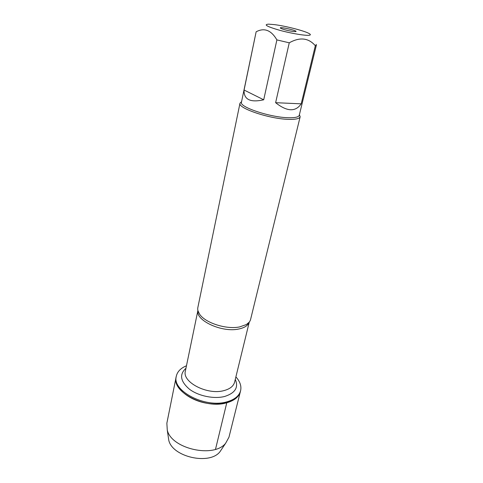 <?xml version="1.0" encoding="UTF-8"?>
<svg xmlns="http://www.w3.org/2000/svg" width="483" height="483" viewBox="0 0 483 483"><rect width="100%" height="100%" fill="white"/><g stroke="black" fill="none" stroke-linecap="round" stroke-linejoin="round"><path stroke-width="0.72" d="M235.891 376.903C240.039 381.485 241.609 386.086 240.6 390.693C239.176 395.903 234.641 399.604 227.01 401.796C205.414 408.461 171.706 390.85 176.301 376.203C177.364 371.608 180.757 368.131 186.468 365.77M226.769 402.78C234.4 400.582 238.928 396.875 240.359 391.653C238.204 401.228 221.474 406.71 204.104 402.731C186.71 398.873 173.946 386.744 176.108 377.175C171.507 391.852 205.184 409.463 226.769 402.78L215.509 449.299M309.543 35.211C310.974 34.885 310.521 34.172 308.19 33.061C302.503 30.308 285.006 25.943 274.465 24.627L268.645 24.15C263.241 24.518 266.882 26.553 279.572 30.26C291.509 33.526 306.3 35.941 309.543 35.211M316.383 45.046L299.261 115.268C298.705 117.043 295.173 117.864 288.671 117.737C270.546 117.538 239 107.009 241.452 102.239L256.141 31.793C264.304 27.465 271.223 30.169 276.892 39.902L289.257 42.818C299.834 36.883 308.528 37.855 315.333 45.728L316.383 45.046L316.124 44.351M289.257 42.818L275.618 102.686C286.98 111.706 295.505 112.092 301.199 103.839L315.333 45.728M256.141 31.793L244.078 90.031C243.716 99.528 250.26 102.788 263.706 99.8L276.892 39.902M239.991 103.199L197.837 307.58C197.432 309.591 197.97 311.71 199.443 313.95C204.786 322.771 226.406 329.798 239.707 326.9L246.396 324.534C248.691 323.145 250.085 321.455 250.586 319.462L300.166 116.759C299.587 118.619 295.922 119.488 289.16 119.367C270.287 119.198 237.419 108.198 239.991 103.199L241.578 101.623M299.412 114.658L300.166 116.759M293.151 31.504C287.463 30.61 283.273 29.517 280.587 28.219C277.52 26.04 299.363 30.96 295.656 31.612L293.151 31.504M263.706 99.8L244.078 90.031M301.199 103.839L275.618 102.686M176.301 376.203L166.858 423.205L167.275 430.136C171.435 448.84 213.836 458.391 225.621 443.285L228.966 437.206L240.6 390.693M222.168 448.441L219.88 451.853C209.387 465.298 172.497 456.984 168.784 440.339L168.181 436.276M249.252 322.125C248.081 325.494 244.579 327.788 238.741 329.014C222.077 332.835 195.361 320.464 197.897 310.551M197.891 310.515L185.381 371.041C181.898 382.131 207.581 395.432 224.094 390.566C230.023 388.942 233.531 386.128 234.611 382.131L249.27 322.095M235.275 379.415C238.747 387.36 235.239 393.035 224.746 396.44C214.15 399.254 198.573 396.09 189.499 389.256C180.352 381.413 179.163 374.422 185.949 368.294M197.921 310.647L199.443 313.95M249.186 322.197L246.396 324.534M219.88 451.853L225.621 443.285M168.784 440.339L167.275 430.136"/></g></svg>
